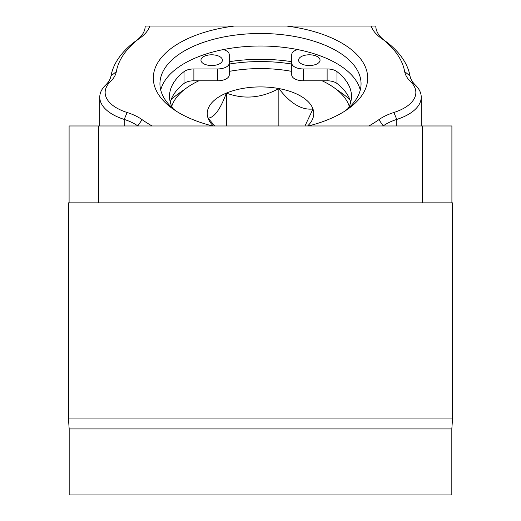 <?xml version="1.0" encoding="UTF-8"?>
<svg xmlns="http://www.w3.org/2000/svg" width="521" height="521" viewBox="0 0 521 521"><rect width="100%" height="100%" fill="white"/><g stroke="black" fill="none" stroke-linecap="round" stroke-linejoin="round"><path stroke-width="0.78" d="M69.176 428.926L69.176 494.95L451.824 494.95L451.824 428.926L69.176 428.926L68.407 418.083L452.593 418.083L452.593 202.851L422.336 202.851L422.336 125.978L451.902 125.978L451.902 202.851M98.664 202.851L69.098 202.851L69.098 125.978L98.664 125.978L98.664 202.851L422.336 202.851M98.664 125.978L422.336 125.978M68.407 418.083L68.407 202.851L69.098 202.851L69.098 125.978M212.64 125.978A107.189 53.598 180 0 1 172.979 108.967A107.189 53.598 180 0 1 234.32 26.05L375.804 26.05A52.836 26.415 -0 0 0 384.869 40.781M345.182 110.882A100.553 50.276 -0 0 0 361.053 83.77A100.553 50.276 -0 0 0 260.5 33.494A100.553 50.276 -0 0 0 159.947 83.77A100.553 50.276 -0 0 0 175.818 110.882M160.728 90.029A100.553 50.276 180 0 1 260.5 46.011A100.553 50.276 180 0 1 360.272 90.029M229.26 61.693A105.04 52.523 180 0 1 260.5 59.316A105.04 52.523 180 0 1 291.74 61.693M229.26 64.05A100.553 50.276 180 0 1 260.5 61.563A100.553 50.276 180 0 1 291.74 64.05M368.894 125.978A144.734 72.367 -0 0 0 378.891 119.654A53.409 26.708 180 0 1 393.889 112.49A47.45 23.725 -0 0 0 410.483 81.517A53.409 26.708 180 0 1 404.661 71.566A144.734 72.367 -0 0 0 383.651 40A47.45 23.725 -0 0 0 382.023 38.769L386.413 41.875A52.836 26.415 180 0 1 388.23 43.25A150.12 75.057 180 0 1 410.02 75.988A48.03 24.018 -0 0 0 415.257 84.936A52.836 26.415 180 0 1 421.235 97.14A52.836 26.415 180 0 1 396.781 119.42A48.03 24.018 -0 0 0 383.287 125.861A150.12 75.057 180 0 1 383.124 125.978M137.876 125.978A150.12 75.057 180 0 1 137.713 125.861A48.03 24.018 -0 0 0 124.219 119.42A52.836 26.415 180 0 1 99.765 97.14A52.836 26.415 180 0 1 105.743 84.936A48.03 24.018 -0 0 0 110.98 75.988A150.12 75.057 180 0 1 132.77 43.25A52.836 26.415 180 0 1 134.587 41.875L138.977 38.769A47.45 23.725 -0 0 0 137.349 40A144.734 72.367 -0 0 0 116.339 71.566A53.409 26.708 180 0 1 110.517 81.517A47.45 23.725 -0 0 0 127.111 112.49A53.409 26.708 180 0 1 142.109 119.654A144.734 72.367 -0 0 0 152.106 125.978M136.131 40.781A52.836 26.415 -0 0 0 145.196 26.05L234.32 26.05M149.807 26.05A58.215 29.104 180 0 1 139.895 38.131A58.215 29.104 180 0 1 139.394 38.482A47.45 23.725 -0 0 0 138.977 38.769M382.023 38.769A47.45 23.725 -0 0 0 381.606 38.482A58.215 29.104 180 0 1 381.105 38.131A58.215 29.104 180 0 1 371.193 26.05M286.68 26.05A107.189 53.598 180 0 1 348.021 108.967A107.189 53.598 180 0 1 308.36 125.978M222.428 60.162A10.739 5.366 180 0 1 211.689 65.535A10.739 5.366 180 0 1 200.95 60.162A10.739 5.366 180 0 1 211.689 54.796A10.739 5.366 180 0 1 222.428 60.162M298.572 60.162A10.739 5.366 0 0 0 309.311 65.535A10.739 5.366 0 0 0 320.05 60.162A10.739 5.366 0 0 0 309.311 54.796A10.739 5.366 0 0 0 298.572 60.162M223.385 49.56A11.716 5.855 180 0 1 229.26 54.633L229.26 63.093A11.716 5.855 180 0 1 217.544 68.948L193.877 68.948A11.716 5.855 0 0 0 184.03 71.631A90.986 45.49 0 0 0 169.514 96.287A90.986 45.49 0 0 0 172.764 108.335M348.236 108.335A90.986 45.49 0 0 0 351.486 96.287A90.986 45.49 0 0 0 336.97 71.631A11.716 5.855 -0 0 0 327.123 68.948L303.456 68.948A11.716 5.855 180 0 1 291.74 63.093L291.74 54.633A11.716 5.855 180 0 1 297.615 49.56M170.289 102.201A90.986 45.49 180 0 1 184.03 83.471A11.716 5.855 180 0 1 193.877 80.788L217.544 80.788A11.716 5.855 -0 0 0 229.26 74.926L229.26 63.093M291.74 63.093L291.74 74.926A11.716 5.855 0 0 0 303.456 80.788L327.123 80.788A11.716 5.855 180 0 1 336.97 83.471A90.986 45.49 180 0 1 350.711 102.201M291.74 66.473L291.74 54.633M229.26 54.633L229.26 66.473M349.259 106.291A89.938 44.969 -0 0 0 333.935 87.58A89.938 44.969 -0 0 0 322.115 80.788M291.74 71.377A89.938 44.969 -0 0 0 229.26 71.377M198.885 80.788A89.938 44.969 -0 0 0 187.065 87.58A89.938 44.969 -0 0 0 176.072 98.046A89.938 44.969 -0 0 0 171.741 106.291M170.979 99.999A99.928 49.964 180 0 1 178.905 93.35L187.065 87.58M333.935 87.58L342.095 93.35A99.928 49.964 180 0 1 350.021 99.999M307.592 125.978A53.259 26.63 -0 0 0 310.496 122.722A53.259 26.63 -0 0 0 312.971 108.993A53.259 26.63 -0 0 0 278.852 88.55A53.259 26.63 -0 0 0 226.381 93.096A53.259 26.63 -0 0 0 208.029 118.098A53.259 26.63 -0 0 0 213.408 125.978M304.961 125.978L312.971 108.993C301.698 110.296 290.327 103.477 278.852 88.55C261.516 98.104 244.023 99.622 226.381 93.096C220.266 109.482 214.151 117.811 208.029 118.098L214.795 125.978M278.852 125.978L278.852 88.55M226.381 125.978L226.381 93.096M383.287 125.978L378.891 119.654M142.109 119.654L137.713 125.978M124.219 125.978L124.219 119.42L127.111 112.49M393.889 112.49L396.781 119.42L396.781 125.978M388.23 43.25L383.651 40M410.02 75.988L404.661 71.566M415.257 84.936L410.483 81.517M105.743 84.936L110.517 81.517M110.98 75.988L116.339 71.566M132.77 43.25L137.349 40M184.03 71.631L184.03 83.471M303.456 68.948L303.456 80.788M327.123 68.948L327.123 80.788M336.97 71.631L336.97 83.471M193.877 68.948L193.877 80.788M217.544 68.948L217.544 80.788M451.824 428.926L452.593 418.083M99.765 97.14L99.765 125.978M421.235 97.14L421.235 125.978"/></g></svg>
